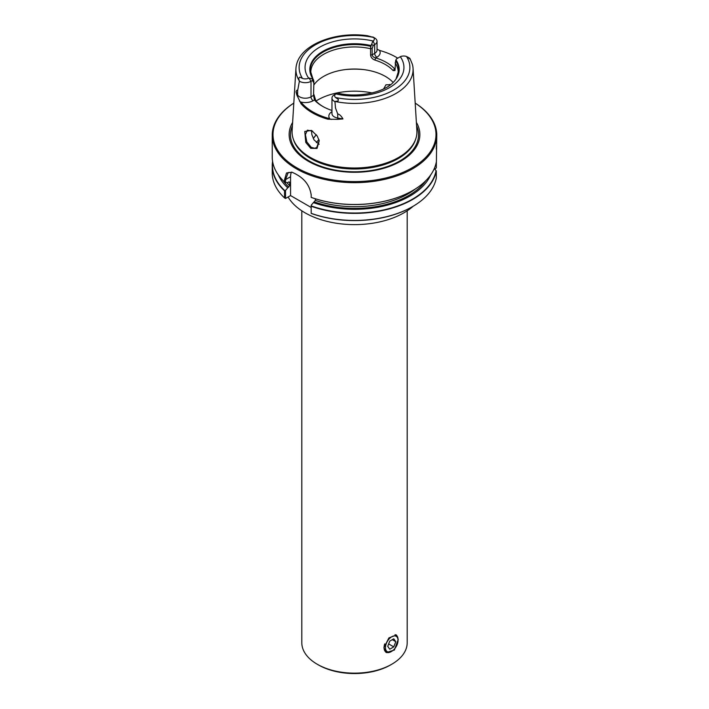 <?xml version="1.0" encoding="UTF-8"?>
<svg xmlns="http://www.w3.org/2000/svg" width="709" height="709" viewBox="0 0 709 709"><rect width="100%" height="100%" fill="white"/><g stroke="black" fill="none" stroke-linecap="round" stroke-linejoin="round"><path stroke-width="1.06" d="M391.058 651.677L391.758 651.27A8.889 5.131 120 0 0 398.041 640.387A8.889 5.131 120 0 0 391.758 636.753A8.889 5.131 120 0 0 385.474 647.645A8.889 5.131 120 0 0 391.758 651.27L391.058 651.677A9.882 5.707 -60 0 1 386.121 652.165A9.882 5.707 -60 0 1 384.712 643.896M395.046 634.679A9.882 5.707 -60 0 1 395.994 635.051A9.882 5.707 -60 0 1 398.041 639.58L398.041 640.387M395.79 641.68L393.77 638.818L389.737 641.14L387.726 646.342L389.737 649.214L393.77 646.883L395.79 641.68L392.299 639.669M388.656 643.932L393.77 646.883M311.189 205.894A82.022 47.352 0 0 0 412.496 199.158A82.022 47.352 0 0 0 436.07 170.621L436.301 170.958A82.271 47.494 180 0 1 412.673 199.459A82.271 47.494 180 0 1 311.189 206.257L311.189 205.229L315.363 200.408L315.363 198.812M377.445 49.382L379.421 50.339A11.167 6.443 180 0 1 376.896 57.207L375.681 57.908A45.323 26.162 180 0 1 394.567 68.808L395.117 68.489M312.722 131.209L307.378 130.181L305.402 134.683L306.829 141.924L311.295 147.392L314.619 148.234L316.701 147.614L319.192 140.471M311.446 130.474L311.863 134.639L314.052 139.921L319.139 144.255M305.774 142.42L310.746 148.341L317.02 148.438L319.254 140.737L317.189 135.977L311.508 130.412L304.764 131.449L305.774 142.42L306.829 141.924M389.613 85.408L389.737 84.433M318.403 664.918A51.039 29.468 0 0 0 390.597 664.918L391.758 664.244A52.688 30.416 180 0 1 317.242 664.244L318.403 664.918L317.242 664.244A52.688 30.416 0 0 1 301.812 642.735L301.812 210.812M407.188 210.812L407.188 642.735A52.688 30.416 180 0 1 391.758 664.244M396.074 634.856A10.13 5.849 -60 0 1 396.969 635.893M383.906 647.742L388.913 637.905L396.473 635.042L398.228 639.474L394.399 650.011L386.352 652.581L383.906 647.742M342.97 118.935L337.635 119.351A3.128 0.727 99.7 0 0 337.723 118.048L342.97 118.935C341.215 115.904 339.469 114.246 337.723 113.945L335.49 107.981L334.923 101.449A58.599 33.828 0 0 0 413.055 68.365L416.883 130.678A62.427 36.044 180 0 1 415.793 138.787A62.427 36.044 180 0 1 398.644 157.442A62.427 36.044 0 0 1 310.356 157.442A62.427 36.044 0 0 1 293.207 138.787A62.427 36.044 0 0 1 292.117 130.678L295.945 68.365A58.599 33.828 180 0 1 296.628 64.28C301.573 44.064 336.155 31.169 367.448 35.734L373.492 37.426A5.317 3.066 180 0 1 373.12 41.016A49.444 28.546 180 0 0 319.537 47.273A49.444 28.546 180 0 0 308.69 78.203A5.317 3.066 180 0 1 302.477 78.424L299.801 77.13L298.649 78.309L299.278 80.87A58.599 33.828 180 0 1 295.945 68.365M292.622 122.382A65.361 37.737 0 0 0 319.954 166.58A65.361 37.737 0 0 0 400.718 161.227A65.361 37.737 180 0 0 416.378 122.382M396.207 57.252A59.334 34.254 180 0 1 396.455 57.394L396.455 57.394A59.334 34.254 0 0 1 397.749 58.165A58.625 33.846 180 0 0 395.95 57.101L396.455 57.394M337.635 119.351L327.842 119.209A59.751 34.493 0 0 1 312.252 112.731A59.751 34.493 180 0 1 301.033 103.727L301.671 102.965A11.69 6.753 0 0 0 300.616 101.972A11.167 6.443 0 0 0 313.218 100.687L314.433 99.987A45.323 26.162 0 0 0 322.453 106.261A45.323 26.162 0 0 0 331.963 110.462M312.509 80.463L311.012 81.331A8.038 4.635 180 0 1 299.384 81.172L297.62 90.796C297.106 89.786 296.592 90.14 296.07 91.86L296.823 94.997L301.033 103.727M311.189 197.403A82.022 47.352 0 0 0 412.496 190.677L412.673 190.579A82.271 47.494 180 0 1 311.189 197.377L311.189 197.403M272.593 161.43A82.271 47.494 0 0 0 272.229 165.879A82.271 47.494 0 0 0 284.557 190.881L284.841 190.677A82.022 47.352 180 0 1 272.708 162.113M395.117 62.879A43.683 25.223 0 0 1 398.183 72.167L396.074 78.885A44.259 25.551 180 0 0 395.604 60.62L394.966 70.545L393.123 70.59A43.683 25.223 0 0 0 385.386 64.537A43.683 25.223 180 0 0 374.919 60.079C372.331 59.095 370.887 57.411 370.577 55.027L372.136 54.841L372.136 48.522L370.577 48.717L370.577 55.027M313.883 84.965A43.683 25.223 0 0 1 385.386 76.412A43.683 25.223 180 0 1 393.132 82.474M300.616 101.972L299.482 101.086M301.671 102.965A59.033 34.085 0 0 0 328.161 118.261A11.69 6.753 180 0 1 329.88 118.864L331.307 119.458M412.221 206.789L412.673 206.532L412.221 206.789A81.632 47.131 180 0 1 311.189 213.409L311.189 206.257M436.301 170.958L436.301 178.021A82.271 47.494 0 0 1 412.673 206.532A82.271 47.494 180 0 1 311.189 213.32M293.81 103.142A81.5 47.051 0 0 0 298.471 168.715A81.5 47.051 0 0 0 412.124 167.811A81.5 47.051 0 0 0 415.19 103.142M311.189 197.377L311.189 195.028C309.984 186.405 305.428 179.749 297.541 175.07A82.271 47.494 0 0 1 296.327 174.379A82.271 47.494 0 0 1 295.139 173.678L292.002 172.207L286.498 173.005L284.557 179.652L284.557 181.991A82.271 47.494 0 0 1 272.229 156.99L272.229 135.18A82.271 47.494 180 0 0 296.327 168.76A82.271 47.494 180 0 0 412.673 168.76A82.271 47.494 0 0 0 436.771 135.18A82.271 47.494 0 0 0 415.19 103.106M272.229 135.18A82.271 47.494 180 0 1 293.81 103.106M288.102 196.987A69.978 40.404 180 0 0 403.979 212.789A69.978 40.404 0 0 0 413.179 206.23M434.812 169.247L436.301 167.865L436.771 135.18M434.254 168.645L436.07 170.621M284.841 190.677L285.523 190.411L285.523 198.476L290.557 195.569L290.557 176.745L285.523 179.652L285.523 182.47L284.557 181.991M285.523 198.476L284.557 197.944L284.557 190.881M311.189 194.966L311.189 194.47M272.229 165.879L272.229 172.943A82.271 47.494 0 0 0 284.557 197.944M412.496 190.677L412.673 190.579A82.271 47.494 0 0 0 436.301 162.069M436.301 149.156L436.381 145.921M285.523 182.47L287.677 182.621L288.802 181.974L289.697 182.461A75.703 43.71 180 0 1 289.086 181.867M430.647 174.972A78.477 45.314 180 0 1 313.343 202.579M288.802 181.974L289.697 182.461L289.697 185.59L285.523 190.411M287.677 187.77A78.477 45.314 180 0 1 278.353 174.972M292.312 172.314L288.208 172.535L285.523 179.652L284.557 179.652M313.883 81.446L313.546 95.387L313.883 81.446L313.396 79.594A44.259 25.551 180 0 1 312.926 78.885A44.259 25.551 180 0 1 323.667 51.775A44.259 25.551 180 0 1 370.931 46.377L370.577 48.717A43.683 25.223 0 0 0 310.817 72.167L312.926 78.885M312.43 80.427L313.546 82.466M334.586 101.493A8.038 4.635 180 0 1 331.963 98.064A8.038 4.635 180 0 1 334.32 94.784L335.88 93.907A5.317 3.066 180 0 0 335.508 97.487L338.37 99.402L338.033 101.041L338.37 99.402M374.414 37.852A8.038 4.635 180 0 1 374.68 38.002A8.038 4.635 180 0 1 377.037 41.282A8.038 4.635 180 0 1 374.68 44.57L374.68 53.37L372.136 54.841M373.182 45.438L374.68 44.57L373.12 41.007M373.262 45.314L372.145 48.646M337.307 93.056L337.351 93.039C357.894 98.276 384.641 92.374 393.725 81.872A44.676 25.79 180 0 0 395.285 80.055A44.676 25.79 180 0 0 395.941 59.893L396.606 58.82L400.31 56.711A5.317 3.066 180 0 1 406.523 56.49L410.351 59.29L409.616 58.182A8.038 4.635 180 0 0 409.359 58.023L407.489 56.942M396.491 58.891L395.888 59.99M383.622 88.917L385.98 84.796L390.544 84.725M311.189 207.48L290.557 195.569M291.443 172.11A16.467 9.509 -120 0 0 290.557 176.745M379.421 50.339A11.69 6.753 180 0 0 380.653 50.747A58.625 33.846 180 0 1 395.95 57.101M395.117 69.482L394.567 68.808L393.123 70.59M375.823 57.934C373.59 57.429 372.367 56.357 372.145 54.717M313.546 95.272L314.486 100.066M373.306 45.518L371.56 44.348M313.396 79.594L313.059 79.16A44.676 25.79 180 0 1 322.914 51.287A44.676 25.79 180 0 1 371.188 45.598L372.774 41.264M334.923 101.449L338.033 101.041M337.351 93.039L336.226 93.685M312.385 78.513L312.518 80.613M313.218 100.687A3.128 1.808 60 0 1 311.012 96.858L311.012 81.331L309.106 78.025L313.059 79.16M370.523 47.166L371.312 44.835M374.919 60.079L375.681 57.908M313.883 94.483L315.877 100.882L314.433 99.987M323.038 106.598A43.683 25.223 180 0 1 315.877 100.882M413.055 68.365A58.599 33.828 0 0 0 412.372 64.28L410.024 58.634M396.074 78.885A44.259 25.551 180 0 1 395.09 80.294M313.307 138.609A43.683 25.223 180 0 1 316.311 134.754M385.926 652.307A10.13 5.849 120 0 0 387.336 652.581M316.382 134.834A43.94 25.373 0 0 0 313.316 138.618M415.793 138.787L415.394 139.974A62.02 35.804 180 0 1 398.352 158.506A62.02 35.804 180 0 1 336.323 167.421A62.02 35.804 180 0 1 293.606 139.974L293.207 138.787M416.582 125.768A64.04 36.974 180 0 1 399.779 160.978A64.04 36.974 180 0 1 322.879 166.978A64.04 36.974 180 0 1 292.418 125.768M327.842 119.209L328.161 118.261M372.048 92.941A51.979 30.008 0 0 0 317.747 99.969A51.979 30.008 0 0 0 316.01 101.024M314.468 201.932A76.935 44.419 0 0 0 425.808 180.68M283.192 180.68A76.935 44.419 0 0 0 288.802 187.114M331.963 111.676A11.167 6.443 0 0 0 329.88 118.864M313.546 95.387L311.012 96.858A8.038 4.635 180 0 1 297.62 94.891A3.128 2.446 152.9 0 1 297.31 96.07M337.723 113.945L337.723 118.048A8.038 4.635 180 0 1 331.963 113.591L331.963 98.064M302.477 78.424A55.382 31.976 180 0 1 315.337 44.853A55.382 31.976 180 0 1 373.492 37.426M297.62 90.796L297.62 94.891L296.07 91.86M377.037 41.282L377.037 50.091A8.038 4.635 180 0 1 374.68 53.37A3.128 1.808 -120 0 0 376.896 57.207M400.31 56.711A49.444 28.546 180 0 1 389.463 87.641A49.444 28.546 180 0 1 335.88 93.907M406.523 56.49A55.382 31.976 180 0 1 393.663 90.07A55.382 31.976 180 0 1 335.508 97.487M363.62 69.588A51.979 30.008 0 0 0 345.38 69.588M415.616 188.789A75.703 43.71 180 0 1 315.363 200.408M289.697 185.59A75.703 43.71 180 0 1 286.808 182.559M410.351 59.29L409.199 58.51M298.649 78.309L299.801 77.13M316.374 142.642A40.962 23.645 180 0 1 318.926 139.567M372.81 36.921L374.68 38.002"/></g></svg>
